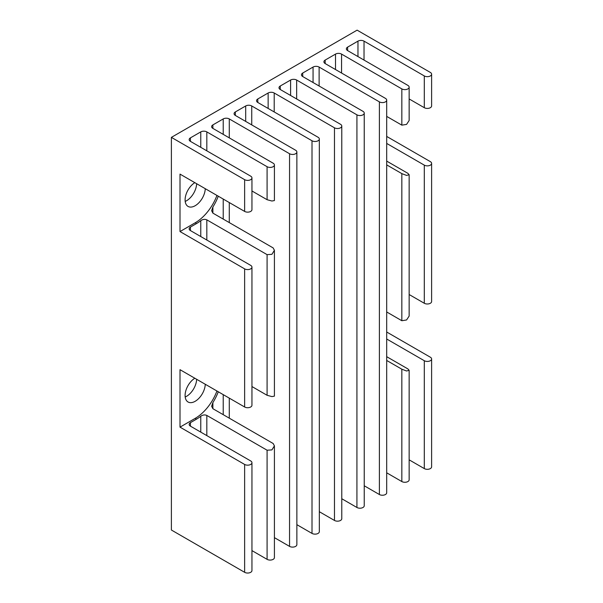<?xml version="1.0" encoding="UTF-8"?>
<svg xmlns="http://www.w3.org/2000/svg" width="603" height="603" viewBox="0 0 603 603"><rect width="100%" height="100%" fill="white"/><g stroke="black" fill="none" stroke-linecap="round" stroke-linejoin="round"><path stroke-width="0.9" d="M196.638 183.704A14.261 8.231 -60 0 1 186.561 200.739A14.261 8.231 -60 0 1 185.196 201.417M205.261 188.686A14.261 8.231 -60 0 1 195.184 205.713A14.261 8.231 -60 0 1 188.053 206.422A14.261 8.231 -60 0 1 185.799 195.236A14.261 8.231 -60 0 1 194.814 182.656M196.638 379.279A14.261 8.231 -60 0 1 186.561 396.314A14.261 8.231 -60 0 1 185.196 396.993M205.261 384.262A14.261 8.231 -60 0 1 195.184 401.289A14.261 8.231 -60 0 1 188.053 401.997A14.261 8.231 -60 0 1 185.799 390.812A14.261 8.231 -60 0 1 194.814 378.232M386.696 356.682L407.899 368.923L409.151 370.34L406.558 370.988L401.839 369.202L386.696 360.458M386.696 472.812L401.839 481.556A4.281 2.472 0 0 0 406.512 482.091A4.281 2.472 0 0 0 409.151 479.807L409.151 370.34M386.696 311.97L401.839 320.721L406.565 319.974L409.151 316.078L409.151 174.764L406.558 175.413L401.839 173.626L386.696 164.883M409.151 294.528L424.301 303.271A4.281 2.472 -0 0 0 428.967 303.806A4.281 2.472 -0 0 0 431.612 301.523L431.612 163.39A4.281 2.472 180 0 1 428.967 165.682A4.281 2.472 180 0 1 424.301 165.139L386.696 143.431M386.696 136.436L430.354 161.642A4.281 2.472 180 0 1 431.612 163.39M216.944 195.432A35.178 20.314 120 0 1 195.184 222.801L180.011 231.56L244.637 268.87A4.281 2.472 0 0 0 249.303 269.405A4.281 2.472 0 0 0 251.948 267.121A4.281 2.472 0 0 0 250.697 265.373L190.427 230.572A4.281 2.472 180 0 1 189.169 228.823A4.281 2.472 180 0 1 190.427 227.075L196.51 223.562A35.178 20.314 -60 0 0 200.769 220.683L200.769 236.542M216.944 391.008A35.178 20.314 120 0 1 195.184 418.369L180.011 427.135L244.637 464.446A4.281 2.472 0 0 0 249.303 464.981A4.281 2.472 0 0 0 251.948 462.697A4.281 2.472 0 0 0 250.697 460.948L190.427 426.148A4.281 2.472 180 0 1 189.169 424.399A4.281 2.472 180 0 1 190.427 422.65L196.51 419.138A35.178 20.314 -60 0 0 200.769 416.258L200.769 432.117M180.011 427.135L180.011 369.684L244.637 406.995A4.281 2.472 180 0 0 249.303 407.53A4.281 2.472 180 0 0 251.948 405.246L251.948 267.121M180.011 231.56L180.011 174.109L244.637 211.419A4.281 2.472 180 0 0 249.303 211.954A4.281 2.472 180 0 0 251.948 209.671L251.948 177.915A4.281 2.472 180 0 1 249.303 180.199A4.281 2.472 180 0 1 244.637 179.664L171.388 137.371L171.388 530.022L244.637 572.315A4.281 2.472 0 0 0 249.303 572.85A4.281 2.472 0 0 0 251.948 570.566L251.948 462.697M218.271 391.769A35.178 20.314 -60 0 1 212.882 402.585L211.63 406.271L212.882 408.698L273.151 443.499L274.41 445.866L271.923 449.898L267.091 450.215L206.821 415.422C204.786 414.578 202.766 414.856 200.769 416.258M251.948 550.607L267.091 559.35A4.281 2.472 0 0 0 271.765 559.885A4.281 2.472 0 0 0 274.41 557.602L274.41 445.866M171.388 137.371L357.112 30.15L430.354 72.443A4.281 2.472 180 0 1 431.612 74.192A4.281 2.472 180 0 1 428.967 76.475A4.281 2.472 180 0 1 424.301 75.94L364.031 41.14A4.281 2.472 0 0 0 357.971 41.14L347.63 47.109A4.281 2.472 0 0 0 346.371 48.858A4.281 2.472 0 0 0 347.63 50.607L407.899 85.407A4.281 2.472 180 0 1 409.151 87.156A4.281 2.472 180 0 1 406.512 89.44A4.281 2.472 180 0 1 401.839 88.905L341.569 54.104A4.281 2.472 0 0 0 335.509 54.104L325.168 60.074A4.281 2.472 0 0 0 323.917 61.823A4.281 2.472 0 0 0 325.168 63.571L385.438 98.372A4.281 2.472 180 0 1 386.696 100.121A4.281 2.472 180 0 1 384.051 102.404A4.281 2.472 180 0 1 379.385 101.869L319.115 67.069A4.281 2.472 0 0 0 313.055 67.069L302.714 73.046A4.281 2.472 0 0 0 301.462 74.795A4.281 2.472 0 0 0 302.714 76.543L362.983 111.336A4.281 2.472 180 0 1 364.235 113.085A4.281 2.472 180 0 1 361.596 115.369A4.281 2.472 180 0 1 356.923 114.834L296.653 80.041A4.281 2.472 0 0 0 290.593 80.041L280.259 86.01A4.281 2.472 0 0 0 279.001 87.759A4.281 2.472 0 0 0 280.259 89.508L340.529 124.301A4.281 2.472 180 0 1 341.78 126.05A4.281 2.472 180 0 1 339.135 128.333A4.281 2.472 180 0 1 334.469 127.798L274.199 93.005A4.281 2.472 0 0 0 268.139 93.005L257.798 98.975A4.281 2.472 0 0 0 256.546 100.724A4.281 2.472 0 0 0 257.798 102.472L318.067 137.265A4.281 2.472 180 0 1 319.326 139.014A4.281 2.472 180 0 1 316.681 141.306A4.281 2.472 180 0 1 312.007 140.763L251.737 105.97A4.281 2.472 0 0 0 245.685 105.97L235.343 111.939A4.281 2.472 0 0 0 234.085 113.688A4.281 2.472 0 0 0 235.343 115.437L295.613 150.237A4.281 2.472 180 0 1 296.864 151.986A4.281 2.472 180 0 1 294.219 154.27A4.281 2.472 180 0 1 289.553 153.735L229.283 118.934A4.281 2.472 0 0 0 223.223 118.934L212.882 124.904A4.281 2.472 0 0 0 211.63 126.653A4.281 2.472 0 0 0 212.882 128.401L273.151 163.202A4.281 2.472 180 0 1 274.41 164.951A4.281 2.472 180 0 1 271.765 167.235A4.281 2.472 180 0 1 267.091 166.699L206.821 131.899A4.281 2.472 0 0 0 200.769 131.899L190.427 137.868A4.281 2.472 0 0 0 189.169 139.617A4.281 2.472 0 0 0 190.427 141.366L250.697 176.166A4.281 2.472 180 0 1 251.948 177.915M251.948 386.546L267.091 395.289L271.923 396.593L274.41 396.141L274.41 250.29L271.923 254.323L267.091 254.639L206.821 219.846C204.786 219.002 202.766 219.281 200.769 220.683M218.271 196.194A35.178 20.314 -60 0 1 212.882 207.01L211.63 210.696L212.882 213.123L273.151 247.923L274.41 250.29M386.696 116.402L401.839 125.145L406.565 124.399L409.151 120.502L409.151 87.156M386.696 161.107L407.899 173.347L409.151 174.764M409.151 98.952L424.301 107.696A4.281 2.472 0 0 0 428.967 108.231A4.281 2.472 0 0 0 431.612 105.947L431.612 74.192M386.696 332.012L430.354 357.217A4.281 2.472 180 0 1 431.612 358.966A4.281 2.472 180 0 1 428.967 361.25A4.281 2.472 180 0 1 424.301 360.715L386.696 339.007M409.151 459.84L424.301 468.591A4.281 2.472 0 0 0 428.967 469.126A4.281 2.472 0 0 0 431.612 466.835L431.612 358.966M251.948 190.97L267.091 199.714L271.923 201.018L274.41 200.565L274.41 164.951M274.41 537.642L289.553 546.386A4.281 2.472 0 0 0 294.219 546.921A4.281 2.472 0 0 0 296.864 544.637L296.864 151.986M296.864 524.67L312.007 533.414A4.281 2.472 0 0 0 316.681 533.949A4.281 2.472 0 0 0 319.326 531.665L319.326 139.014M319.326 511.706L334.469 520.449A4.281 2.472 0 0 0 339.135 520.984A4.281 2.472 0 0 0 341.78 518.701L341.78 126.05M341.78 498.741L356.923 507.485A4.281 2.472 0 0 0 361.596 508.02A4.281 2.472 0 0 0 364.235 505.736L364.235 113.085M364.235 485.777L379.385 494.52A4.281 2.472 0 0 0 384.051 495.055A4.281 2.472 0 0 0 386.696 492.772L386.696 100.121M401.839 369.202L401.839 481.556M401.839 173.626L401.839 320.721M424.301 165.139L424.301 303.271M190.427 227.075L190.427 230.572M244.637 268.87L244.637 406.995M244.637 179.664L244.637 211.419M244.637 464.446L244.637 572.315M267.091 450.215L267.091 559.35M212.882 402.585L212.882 408.698M190.427 422.65L190.427 426.148M190.427 137.868L190.427 141.366M267.091 254.639L267.091 395.289M212.882 207.01L212.882 213.123M341.569 54.104L341.569 73.046M401.839 88.905L401.839 125.145M424.301 75.94L424.301 107.696M206.821 415.422L206.821 435.615M424.301 360.715L424.301 468.591M200.769 131.899L200.769 147.343M206.821 219.846L206.821 240.039M357.971 41.14L357.971 56.576M347.63 47.109L347.63 50.607M206.821 131.899L206.821 150.84M267.091 166.699L267.091 199.714M212.882 124.904L212.882 128.401M223.223 118.934L223.223 134.371M223.223 199.058L223.223 219.093M223.223 394.633L223.223 414.668M229.283 118.934L229.283 137.868M229.283 202.555L229.283 222.59M229.283 398.131L229.283 418.165M289.553 153.735L289.553 546.386M235.343 111.939L235.343 115.437M245.685 105.97L245.685 121.407M251.737 105.97L251.737 124.904M312.007 140.763L312.007 533.414M257.798 98.975L257.798 102.472M268.139 93.005L268.139 108.442M274.199 93.005L274.199 111.939M334.469 127.798L334.469 520.449M280.259 86.01L280.259 89.508M290.593 80.041L290.593 95.478M296.653 80.041L296.653 98.975M356.923 114.834L356.923 507.485M302.714 73.046L302.714 76.543M313.055 67.069L313.055 82.513M319.115 67.069L319.115 86.01M379.385 101.869L379.385 494.52M325.168 60.074L325.168 63.571M335.509 54.104L335.509 69.549M364.031 41.14L364.031 60.074M195.184 222.801L196.51 223.562M195.184 418.369L196.51 419.138"/></g></svg>
